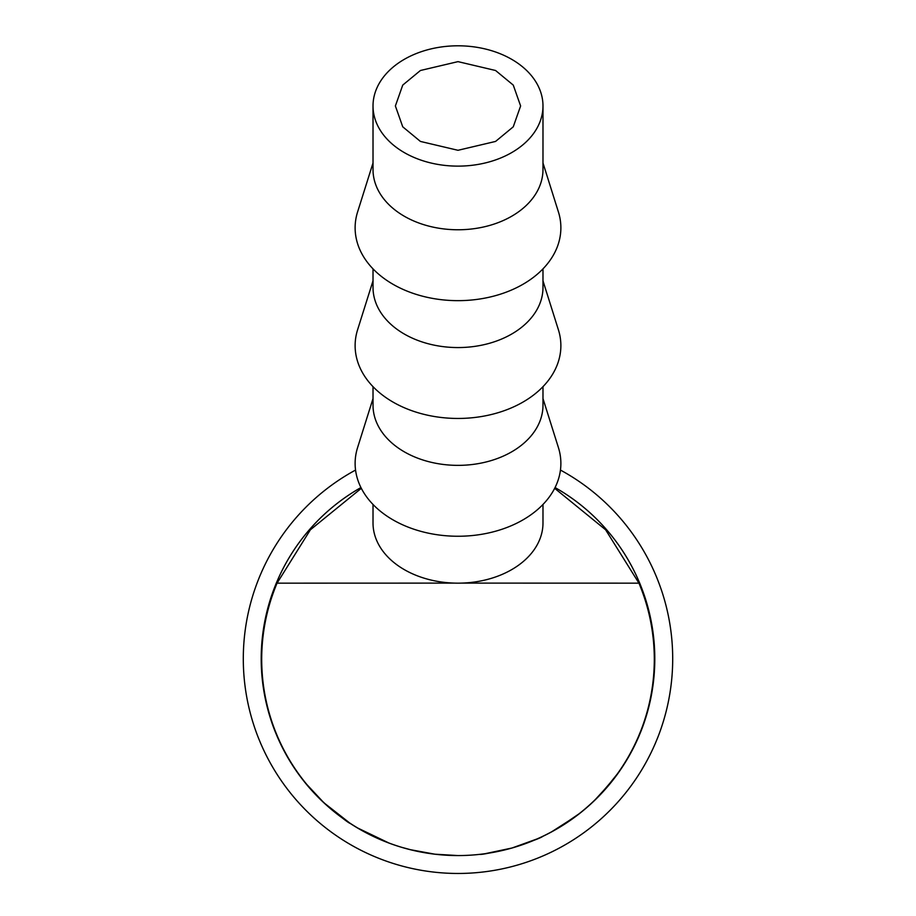 <?xml version="1.0" encoding="UTF-8"?>
<svg xmlns="http://www.w3.org/2000/svg" width="916" height="916" viewBox="0 0 916 916"><rect width="100%" height="100%" fill="white"/><g stroke="black" fill="none" stroke-linecap="round" stroke-linejoin="round"><path stroke-width="1.37" d="M458 61.635L420.421 70.498L402.742 85.096L395.38 105.958L402.742 126.82L420.421 141.43L458 150.293L495.579 141.43L513.258 126.82L520.62 105.958L513.258 85.096L495.579 70.498L458 61.635M458 166.128A84.982 60.158 0 0 0 542.982 105.958A84.982 60.158 0 0 0 458 45.8A84.982 60.158 0 0 0 373.018 105.958A84.982 60.158 0 0 0 458 166.128M542.982 105.958L542.982 169.609A84.982 60.158 180 0 1 458 229.767A84.982 60.158 180 0 1 373.018 169.609L373.018 105.958M542.982 162.979L558.417 211.985A102.878 72.833 180 0 1 458 300.654A102.878 72.833 180 0 1 357.584 211.985L373.018 162.979M542.982 268.869L542.982 287.406A84.982 60.158 180 0 1 458 347.565A84.982 60.158 180 0 1 373.018 287.406L373.018 268.869M542.982 280.777L558.417 329.783A102.878 72.833 180 0 1 458 418.452A102.878 72.833 180 0 1 357.584 329.783L373.018 280.777M542.982 386.666L542.982 405.204A84.982 60.158 180 0 1 458 465.362A84.982 60.158 180 0 1 373.018 405.204L373.018 386.666M542.982 398.575L558.417 447.58A102.878 72.833 180 0 1 458 536.249A102.878 72.833 180 0 1 357.584 447.58L373.018 398.575M373.018 504.464L373.018 523.002A84.982 60.158 0 0 0 458 583.16A84.982 60.158 0 0 0 542.982 523.002L542.982 504.464M554.684 488.32L605.613 529.792L638.944 583.16A196.299 196.299 0 0 1 458 855.567A196.299 196.299 0 0 1 277.056 583.16L310.387 529.792L361.316 488.32M454.794 583.114L277.056 583.16M619.079 771.81L611.716 781.634L594.003 800.996L602.751 792.077L619.067 771.799M584.442 809.561L574.595 817.312L551.982 831.671L570.851 819.992L551.272 832.049L576.473 815.904L584.442 809.561M486.385 853.506L511.838 848.056C530.845 841.69 541.138 837.808 542.684 836.411C541.367 837.693 531.234 841.529 512.319 847.93C492.51 852.613 481.633 854.765 479.663 854.376L483.305 853.941M458.435 855.567L459.477 855.567M555.062 487.564A196.803 196.803 0 0 1 458 855.567A196.803 196.803 0 0 1 360.938 487.564M456.305 855.567L435.203 854.25L409.853 849.59L401.059 847.151L412.292 850.185L434.528 854.17L458 855.567M388.888 843.029L357.103 827.732L388.899 843.006M305.188 782.756L324.069 802.954L345.641 820.335L323.783 802.679L305.188 782.745C309.471 788.241 315.665 794.87 323.76 802.656L350.301 823.473C348.32 822.923 339.493 816.007 323.806 802.714C315.654 794.882 309.448 788.218 305.188 782.756L305.314 782.642M638.944 583.16L461.584 583.103M615.781 776.356L598.011 797.046L615.781 776.356M580.08 813.11L556.882 828.923L580.08 813.11M537.577 838.758L512.044 847.998L485.24 853.678M560.455 470.068A214.71 214.71 0 0 1 458 873.463A214.71 214.71 0 0 1 355.545 470.068M555.073 487.552A196.814 196.814 0 0 1 458 855.567A196.814 196.814 0 0 1 360.927 487.552"/></g></svg>

